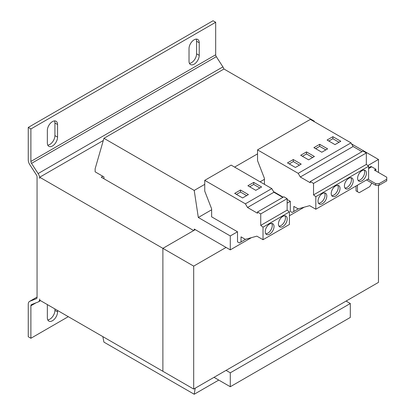<?xml version="1.0" encoding="UTF-8"?>
<svg xmlns="http://www.w3.org/2000/svg" width="415" height="415" viewBox="0 0 415 415"><rect width="100%" height="100%" fill="white"/><g stroke="black" fill="none" stroke-linecap="round" stroke-linejoin="round"><path stroke-width="0.62" d="M47.377 304.6A7.216 4.166 120 0 0 47.352 305.196L47.352 317.791A7.216 4.166 120 0 0 48.846 321.096A7.216 4.166 120 0 0 52.456 320.738A7.216 4.166 120 0 0 57.561 311.898L57.561 310.477M47.777 319.903A7.216 4.166 120 0 0 49.816 319.213A7.216 4.166 120 0 0 54.92 310.373L54.92 308.952M194.127 64.185A7.216 4.166 120 0 0 199.226 55.345L199.226 42.745A7.216 4.166 120 0 0 197.732 39.446A7.216 4.166 120 0 0 192.171 41.376A7.216 4.166 120 0 0 189.022 48.638L189.022 61.238A7.216 4.166 120 0 0 190.516 64.543A7.216 4.166 120 0 0 194.127 64.185M189.448 63.35A7.216 4.166 120 0 0 191.486 62.66A7.216 4.166 120 0 0 196.585 53.82L196.585 41.225A7.216 4.166 120 0 0 196.165 39.114M52.456 145.976A7.216 4.166 120 0 0 57.561 137.137L57.561 124.536A7.216 4.166 120 0 0 56.067 121.237A7.216 4.166 120 0 0 50.506 123.167A7.216 4.166 120 0 0 47.352 130.429L47.352 143.03A7.216 4.166 120 0 0 48.846 146.334A7.216 4.166 120 0 0 52.456 145.976M47.777 145.141A7.216 4.166 120 0 0 49.816 144.451A7.216 4.166 120 0 0 54.92 135.612L54.92 123.016A7.216 4.166 120 0 0 54.495 120.905M282.823 226.549A6.22 3.59 120 0 0 286.884 221.065A6.22 3.59 120 0 0 285.93 216.08A6.22 3.59 120 0 0 282.823 216.391A6.22 3.59 120 0 0 278.756 221.869A6.22 3.59 120 0 0 279.71 226.86A6.22 3.59 120 0 0 282.823 226.549M278.958 226.128A6.22 3.59 120 0 0 281.059 225.532A6.22 3.59 120 0 0 284.923 215.795M269.62 234.169A6.22 3.59 120 0 0 273.687 228.686A6.22 3.59 120 0 0 272.733 223.701A6.22 3.59 120 0 0 269.62 224.012A6.22 3.59 120 0 0 265.559 229.49A6.22 3.59 120 0 0 266.513 234.48A6.22 3.59 120 0 0 269.62 234.169M265.756 233.749A6.22 3.59 120 0 0 267.862 233.152A6.22 3.59 120 0 0 271.726 223.415M322.419 203.687A6.22 3.59 120 0 0 326.481 198.204A6.22 3.59 120 0 0 325.526 193.219A6.22 3.59 120 0 0 322.419 193.53A6.22 3.59 120 0 0 318.352 199.013A6.22 3.59 120 0 0 319.306 203.998A6.22 3.59 120 0 0 322.419 203.687M318.554 203.267A6.22 3.59 120 0 0 320.66 202.67A6.22 3.59 120 0 0 324.52 192.934M335.616 196.067A6.22 3.59 120 0 0 339.683 190.584A6.22 3.59 120 0 0 338.728 185.598A6.22 3.59 120 0 0 335.616 185.91A6.22 3.59 120 0 0 331.554 191.393A6.22 3.59 120 0 0 332.503 196.378A6.22 3.59 120 0 0 335.616 196.067M331.751 195.647A6.22 3.59 120 0 0 333.857 195.05A6.22 3.59 120 0 0 337.722 185.313M362.015 180.826A6.22 3.59 120 0 0 366.077 175.343A6.22 3.59 120 0 0 365.127 170.358A6.22 3.59 120 0 0 362.015 170.669A6.22 3.59 120 0 0 357.948 176.152A6.22 3.59 120 0 0 358.902 181.137A6.22 3.59 120 0 0 362.015 180.826M358.15 180.406A6.22 3.59 120 0 0 360.256 179.809A6.22 3.59 120 0 0 364.116 170.072M348.818 188.446A6.22 3.59 120 0 0 352.88 182.963A6.22 3.59 120 0 0 351.925 177.978A6.22 3.59 120 0 0 348.818 178.289A6.22 3.59 120 0 0 344.751 183.772A6.22 3.59 120 0 0 345.705 188.758A6.22 3.59 120 0 0 348.818 188.446M344.953 188.026A6.22 3.59 120 0 0 347.054 187.43A6.22 3.59 120 0 0 350.919 177.693M194.215 230.263L194.215 229.038L195.268 229.651L162.888 248.346L162.888 371.29L39.695 300.164L39.695 299.013A6.22 3.59 60 0 1 38.408 301.861A6.22 3.59 60 0 1 38.123 302.001L31.524 304.584A2.49 1.437 60 0 0 31.416 304.636A2.49 1.437 60 0 0 30.897 305.777L30.897 338.267L68.293 316.676M195.268 229.651L230.289 249.866L230.289 235.948L198.313 217.486L194.215 190.428L103.932 138.304L95.134 168.786L95.134 171.836L103.932 176.915L103.932 178.746M230.289 249.866L251.449 237.65M289.421 215.727L304.247 207.168M264.433 184.333L264.433 178.398L257.544 160.647L257.544 149.877L298.193 173.346L300.31 177.003L310.264 182.756L310.264 181.542L313.533 183.425L313.533 194.9L315.82 196.684L315.82 209.227L309.657 205.669L298.126 208.864L293.82 206.38L293.82 211.463L292.093 212.459L290.298 211.391L290.298 201.301L287.133 199.47M287.133 203.132L290.298 201.301M204.745 180.354L245.4 203.827L247.511 207.484L257.471 213.232L257.471 212.024L260.734 213.907L260.734 225.381L263.022 227.166L263.022 239.709L256.864 236.151L245.327 239.346L241.027 236.861L241.027 241.945L239.294 242.941L237.505 241.872L237.505 231.783L211.634 216.848L211.634 208.88L204.745 191.128L204.745 180.354L231.145 165.113L271.799 188.586L273.91 192.244L282.823 197.39M230.289 235.948L237.505 231.783M283.17 197.187L273.558 191.637M198.313 217.486L211.634 209.793M260.086 181.822L264.433 179.316M314.321 121.694L314.233 121.133L223.955 69.014L103.932 138.304M194.215 190.428L204.745 184.348M234.6 167.11L257.544 153.866M313.792 121.388L314.233 121.133M102.837 336.617L103.932 342.126L194.215 394.25L218.762 380.078M194.215 394.25L195.206 388.191M214.01 377.334L230.289 386.733L350.312 317.439L350.312 303.515L346.089 301.077L193.686 389.068L162.888 371.29L162.888 248.346L193.686 230.564L101.291 177.221L102.873 176.308M230.289 386.733L230.289 372.81L350.312 303.515M230.289 372.81L226.066 370.372M37.059 297.067L29.548 301.404A6.22 3.59 60 0 0 28.256 304.252L28.256 336.741L30.897 338.267M29.548 301.404A6.22 3.59 60 0 1 29.828 301.269L36.427 298.686A2.49 1.437 60 0 0 36.541 298.629A2.49 1.437 60 0 0 37.059 297.488L37.059 176.847A2.49 1.437 -120 0 0 36.427 174.928L29.828 164.724A6.22 3.59 60 0 1 28.256 159.925L28.256 127.436L30.897 128.956L30.897 161.451A2.49 1.437 60 0 0 31.524 163.37L38.123 173.574A6.22 3.59 -120 0 1 39.695 178.372L39.695 177.221L193.686 266.124L193.686 389.068M28.256 127.436L213.04 20.75L215.681 22.275L30.897 128.956M223.976 69.025A6.22 3.59 -120 0 0 222.912 66.888L216.314 56.684A2.49 1.437 -120 0 1 215.681 54.764L215.681 22.275M103.299 140.503L39.695 177.221M351.609 143.932L378.47 159.443L367.825 165.59M378.47 185.251L378.47 282.387L346.089 301.077M378.47 159.443L378.47 172.448M226.066 247.428L193.686 266.124M357.792 191.906L356.034 190.89L359.198 192.716L369.76 186.62L371.518 183.57L371.518 182.859M356.034 186.008L356.034 190.89M367.908 179.15L375.653 183.622L379.175 183.622L386.744 179.254L386.744 177.221L374.423 170.109L375.917 169.247L371.695 166.809L368.613 168.589M379.175 183.622L379.175 185.251L386.744 180.878L386.744 179.254M379.175 185.251L375.653 185.251L366.502 179.965M375.829 170.923L375.917 169.247M357.44 185.194L357.44 191.699M368.613 167.831L370.574 166.695A2.241 1.292 60 0 1 371.695 166.809M375.653 185.251L375.653 183.622M263.022 239.709L289.421 224.468L289.421 211.925L287.133 210.14L287.133 198.666L283.87 196.783L257.471 212.024M260.734 225.381L287.133 210.14M263.022 227.166L289.421 211.925M260.734 213.907L287.133 198.666M247.511 207.484L273.91 192.244M245.4 203.827L271.799 188.586M242.609 197.95L248.414 194.594L240.498 190.023L234.688 193.374L242.609 197.95M255.806 190.329L261.616 186.973L253.695 182.403L247.89 185.754L255.806 190.329M241.027 241.945L245.696 239.248M362.015 151.667L353.103 146.521L350.991 142.864L310.337 119.396L257.544 149.877M315.82 209.227L368.613 178.746L368.613 166.208L366.326 164.418L366.326 152.943L363.063 151.06L310.264 181.542M313.533 194.9L366.326 164.418M315.82 196.684L368.613 166.208M313.533 183.425L366.326 152.943M300.31 177.003L353.103 146.521M298.193 173.346L350.991 142.864M295.402 167.468L301.212 164.112L293.291 159.542L287.486 162.893L295.402 167.468M308.604 159.848L314.409 156.491L306.493 151.921L300.683 155.272L308.604 159.848M293.82 211.463L298.494 208.766M321.801 152.227L327.611 148.871L319.69 144.301L313.88 147.652L321.801 152.227M334.998 144.607L340.808 141.25L332.887 136.68L327.082 140.031L334.998 144.607M339.05 142.267L332.887 138.714L328.841 141.048M332.887 138.714L332.887 136.68M325.848 149.888L319.69 146.334L315.644 148.669M319.69 146.334L319.69 144.301M312.651 157.508L306.493 153.955L302.442 156.289M306.493 153.955L306.493 151.921M299.454 165.129L293.291 161.575L289.245 163.909M293.291 161.575L293.291 159.542M259.852 187.99L253.695 184.436L249.648 186.771M253.695 184.436L253.695 182.403M246.655 195.61L240.498 192.057L236.446 194.391M240.498 192.057L240.498 190.023M57.561 311.898L54.92 310.373M199.226 55.345L196.585 53.82M57.561 137.137L54.92 135.612M35.996 302.831L30.897 305.777M37.059 297.093L29.828 301.269M215.681 54.764L30.897 161.451M216.314 56.684L31.524 163.37M222.912 66.888L38.123 173.574M57.561 124.536L54.92 123.016M199.226 42.745L196.585 41.225M40.525 300.642L38.408 301.861"/></g></svg>

